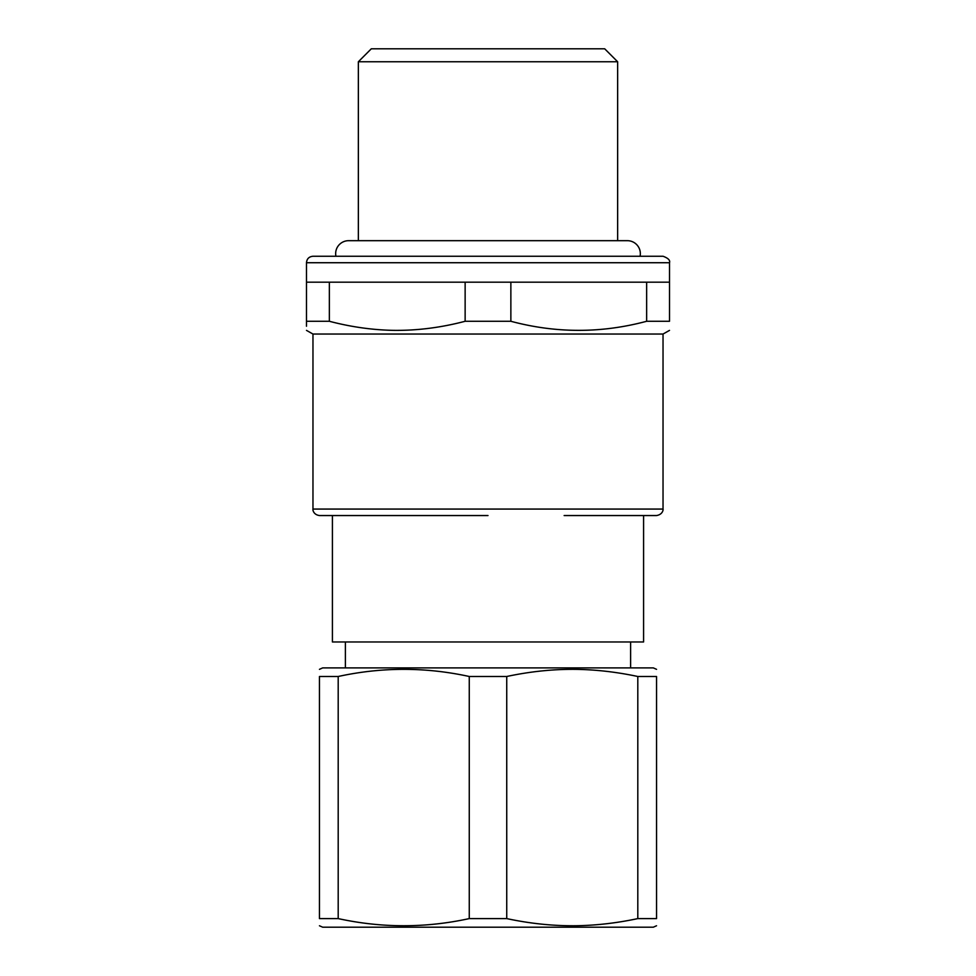 <?xml version="1.0" encoding="UTF-8"?>
<svg xmlns="http://www.w3.org/2000/svg" width="976" height="976" viewBox="0 0 976 976"><rect width="100%" height="100%" fill="white"/><g stroke="black" fill="none" stroke-linecap="round" stroke-linejoin="round"><path stroke-width="1.46" d="M564.14 515.548L656.543 515.548C663.351 514.413 663.29 508.789 663.033 509.069L312.967 509.069C312.662 509.423 313.162 514.681 319.457 515.548L488 515.548M646.649 321.275L669.512 321.275C669.512 333.377 669.512 333.377 669.512 321.275L669.512 282.174L646.649 282.174L646.649 321.275C601.387 333.377 556.125 333.377 510.863 321.275L465.137 321.275C441.054 327.619 417.179 330.644 393.535 330.364C372.332 329.961 350.933 326.936 329.351 321.275L306.488 321.275L306.488 326.24M306.488 330.388L312.967 334.036L663.033 334.036L669.512 330.388M306.488 321.275C306.488 333.377 306.488 333.377 306.488 321.275L306.488 262.727L669.512 262.727C670.341 260.299 668.182 258.14 663.033 256.249L312.967 256.249C308.989 256.664 306.83 258.823 306.488 262.727M306.488 282.174L329.351 282.174L329.351 321.275M510.863 321.275L510.863 282.174L465.137 282.174L465.137 321.275M510.863 282.174L646.649 282.174M329.351 282.174L465.137 282.174M358.351 240.682L358.351 61.769L617.649 61.769L617.649 240.682M358.351 61.769L371.307 48.8L604.693 48.8L617.649 61.769M506.739 918.599C530.09 923.589 553.075 925.968 575.718 925.748C596.104 925.455 616.795 923.076 637.804 918.599L637.804 676.49C616.795 672.025 596.104 669.646 575.718 669.353C553.075 669.121 530.09 671.512 506.739 676.49L506.739 918.599L469.261 918.599L469.261 676.49C425.573 666.974 381.884 666.974 338.196 676.49L338.196 918.599C381.884 928.115 425.573 928.115 469.261 918.599M506.739 676.49L469.261 676.49M338.196 676.49L319.457 676.49L319.457 918.599C319.457 928.115 319.457 928.115 319.457 918.599L338.196 918.599M319.457 925.773L322.69 927.2L653.31 927.2L656.543 925.76M637.804 676.49L656.543 676.49C656.543 666.974 656.543 666.974 656.543 676.49L656.543 918.599L637.804 918.599M656.543 918.599C656.543 928.115 656.543 928.115 656.543 918.599M656.543 669.329L653.31 667.889L322.69 667.889L319.457 669.329M319.457 676.49C319.457 666.974 319.457 666.974 319.457 676.49C319.457 666.974 319.457 666.974 319.457 676.49M332.413 515.548L332.413 641.964L643.587 641.964L643.587 515.548M640.085 256.249A12.969 12.969 0 0 0 627.373 240.682L348.627 240.682A12.969 12.969 0 0 0 335.915 256.249M669.512 282.174L669.512 262.727M663.033 334.036L663.033 509.069M312.967 334.036L312.967 509.069M630.618 667.889L630.618 641.964M345.382 667.889L345.382 641.964"/></g></svg>
